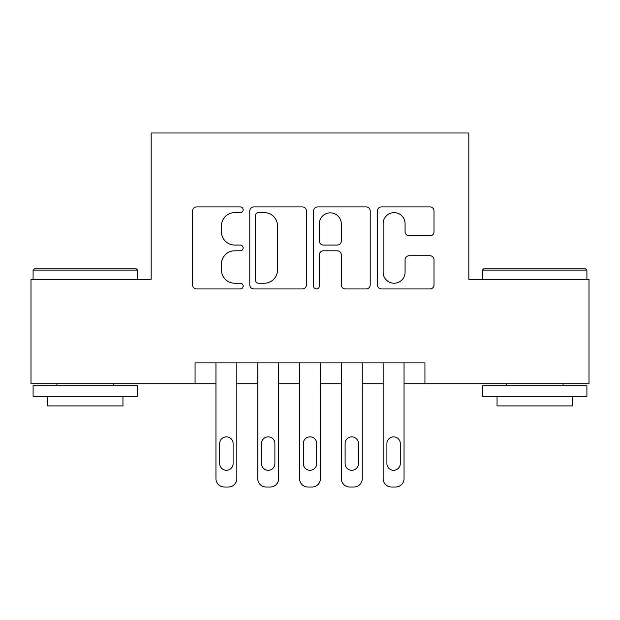 <?xml version="1.0" encoding="UTF-8"?>
<svg xmlns="http://www.w3.org/2000/svg" width="620" height="620" viewBox="0 0 620 620"><rect width="100%" height="100%" fill="white"/><g stroke="black" fill="none" stroke-linecap="round" stroke-linejoin="round"><path stroke-width="0.93" d="M243.125 209.777A2.875 2.875 0 0 0 240.25 206.902L196.664 206.902A4.1 4.1 0 0 0 192.556 211.009L192.556 284.851A4.1 4.1 0 0 0 196.664 288.959L240.25 288.959A2.875 2.875 0 0 0 243.125 286.084A2.875 2.875 0 0 0 240.25 283.216L234.616 283.216A13.129 13.129 0 0 1 221.487 270.088L221.487 263.934A13.129 13.129 0 0 1 234.616 250.806L240.25 250.806A2.875 2.875 0 0 0 243.125 247.93A2.875 2.875 0 0 0 240.25 245.055L234.616 245.055A13.129 13.129 0 0 1 221.487 231.927L221.487 225.773A13.129 13.129 0 0 1 234.616 212.644L240.25 212.644A2.875 2.875 0 0 0 243.125 209.777M429.9 235.825A4.1 4.1 0 0 0 434.008 231.725L434.008 211.009A4.1 4.1 0 0 0 429.9 206.902L381.494 206.902A4.1 4.1 0 0 0 377.386 211.009L377.386 284.851A4.1 4.1 0 0 0 381.494 288.959L429.9 288.959A4.1 4.1 0 0 0 434.008 284.851L434.008 259.827A4.1 4.1 0 0 0 429.9 255.727L409.185 255.727A4.1 4.1 0 0 0 405.077 259.827L405.077 272.242A10.974 10.974 0 0 1 394.103 283.216A10.974 10.974 0 0 1 383.129 272.242L383.129 223.619A10.974 10.974 0 0 1 394.103 212.644A10.974 10.974 0 0 1 405.077 223.619L405.077 231.725A4.1 4.1 0 0 0 409.185 235.825L429.9 235.825M195.06 383.772L31 383.772L31 279.279L151.172 279.279L151.172 132.99L468.829 132.99L468.829 279.279L589 279.279L589 383.772L424.94 383.772L424.94 362.871L195.06 362.871L195.06 383.772L215.954 383.772L215.954 478.656A8.362 8.362 0 0 0 224.316 487.01L228.493 487.01A8.362 8.362 0 0 0 236.856 478.656L236.856 383.772L257.75 383.772L257.75 478.656A8.362 8.362 0 0 0 266.112 487.01L270.289 487.01A8.362 8.362 0 0 0 278.651 478.656L278.651 383.772L299.553 383.772L299.553 478.656A8.362 8.362 0 0 0 307.908 487.01L312.092 487.01A8.362 8.362 0 0 0 320.447 478.656L320.447 383.772L341.349 383.772L341.349 478.656A8.362 8.362 0 0 0 349.711 487.01L353.888 487.01A8.362 8.362 0 0 0 362.251 478.656L362.251 383.772L383.144 383.772L383.144 478.656A8.362 8.362 0 0 0 391.507 487.01L395.684 487.01A8.362 8.362 0 0 0 404.046 478.656L404.046 383.772L424.94 383.772M306.412 211.009A4.1 4.1 0 0 0 302.304 206.902L253.898 206.902A4.1 4.1 0 0 0 249.79 211.009L249.79 284.851A4.1 4.1 0 0 0 253.898 288.959L302.304 288.959A4.1 4.1 0 0 0 306.412 284.851L306.412 211.009M317.696 206.902L366.102 206.902A4.1 4.1 0 0 1 370.21 211.009L370.21 284.851A4.1 4.1 0 0 1 366.102 288.959L345.387 288.959A4.1 4.1 0 0 1 341.287 284.851L341.287 254.905A4.1 4.1 0 0 0 337.179 250.806L323.438 250.806A4.1 4.1 0 0 0 319.331 254.905L319.331 286.084A2.875 2.875 0 0 1 316.464 288.959A2.875 2.875 0 0 1 313.588 286.084L313.588 211.009A4.1 4.1 0 0 1 317.696 206.902M258.408 212.644A2.875 2.875 0 0 0 255.533 215.52L255.533 280.341A2.875 2.875 0 0 0 258.408 283.216L264.36 283.216A13.129 13.129 0 0 0 277.489 270.088L277.489 225.773A13.129 13.129 0 0 0 264.36 212.644L258.408 212.644M341.287 223.828A10.974 10.974 0 0 0 330.305 212.854A10.974 10.974 0 0 0 319.331 223.828L319.331 240.955A4.1 4.1 0 0 0 323.438 245.055L337.179 245.055A4.1 4.1 0 0 0 341.287 240.955L341.287 223.828M236.856 362.871L236.856 478.656M215.954 362.871L215.954 478.656M233.089 463.605A6.688 6.688 0 0 1 226.401 470.293A6.688 6.688 0 0 1 219.72 463.605L219.72 443.54A6.688 6.688 0 0 1 226.401 436.86A6.688 6.688 0 0 1 233.089 443.54L233.089 463.605M224.316 487.01L228.493 487.01M34.34 268.832L136.33 268.832L137.586 270.08L33.093 270.08L34.34 268.832M85.335 396.312L33.093 396.312L33.093 385.865L137.586 385.865L137.586 396.312L85.335 396.312M122.954 396.312L122.954 405.93L47.717 405.93L47.717 396.312M483.67 268.832L585.66 268.832L586.908 270.08L482.414 270.08L483.67 268.832M534.665 396.312L482.414 396.312L482.414 385.865L586.908 385.865L586.908 396.312L534.665 396.312M572.283 396.312L572.283 405.93L497.046 405.93L497.046 396.312M278.651 362.871L278.651 478.656M257.75 362.871L257.75 478.656M274.892 463.605A6.688 6.688 0 0 1 268.204 470.293A6.688 6.688 0 0 1 261.516 463.605L261.516 443.54A6.688 6.688 0 0 1 268.204 436.86A6.688 6.688 0 0 1 274.892 443.54L274.892 463.605M266.112 487.01L270.289 487.01M320.447 362.871L320.447 478.656M299.553 362.871L299.553 478.656M316.688 463.605A6.688 6.688 0 0 1 310 470.293A6.688 6.688 0 0 1 303.312 463.605L303.312 443.54A6.688 6.688 0 0 1 310 436.86A6.688 6.688 0 0 1 316.688 443.54L316.688 463.605M307.908 487.01L312.092 487.01M362.251 362.871L362.251 478.656M341.349 362.871L341.349 478.656M358.484 463.605A6.688 6.688 0 0 1 351.796 470.293A6.688 6.688 0 0 1 345.108 463.605L345.108 443.54A6.688 6.688 0 0 1 351.796 436.86A6.688 6.688 0 0 1 358.484 443.54L358.484 463.605M349.711 487.01L353.888 487.01M404.046 362.871L404.046 478.656M383.144 362.871L383.144 478.656M400.28 463.605A6.688 6.688 0 0 1 393.599 470.293A6.688 6.688 0 0 1 386.911 463.605L386.911 443.54A6.688 6.688 0 0 1 393.599 436.86A6.688 6.688 0 0 1 400.28 443.54L400.28 463.605M391.507 487.01L395.684 487.01M33.093 279.279L33.093 270.08M56.916 385.865L56.916 383.772M113.762 385.865L113.762 383.772M137.586 279.279L137.586 270.08M482.414 279.279L482.414 270.08M506.238 385.865L506.238 383.772M563.084 385.865L563.084 383.772M586.908 279.279L586.908 270.08"/></g></svg>

